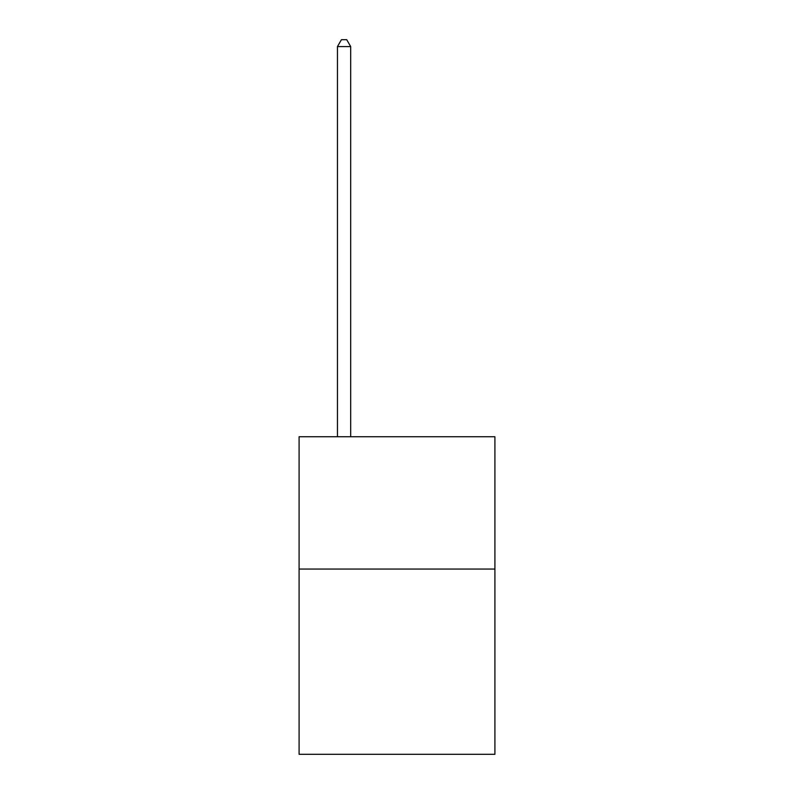 <?xml version="1.0" encoding="UTF-8"?>
<svg xmlns="http://www.w3.org/2000/svg" width="794" height="794" viewBox="0 0 794 794"><rect width="100%" height="100%" fill="white"/><g stroke="black" fill="none" stroke-linecap="round" stroke-linejoin="round"><path stroke-width="1.19" d="M494.91 569.06L494.91 754.3L299.09 754.3L299.09 436.75L494.91 436.75L494.91 569.06L299.09 569.06M350.69 436.75L350.69 46.578L337.46 46.578L337.46 436.75M337.46 46.578L341.43 39.7L346.72 39.7L350.69 46.578"/></g></svg>
